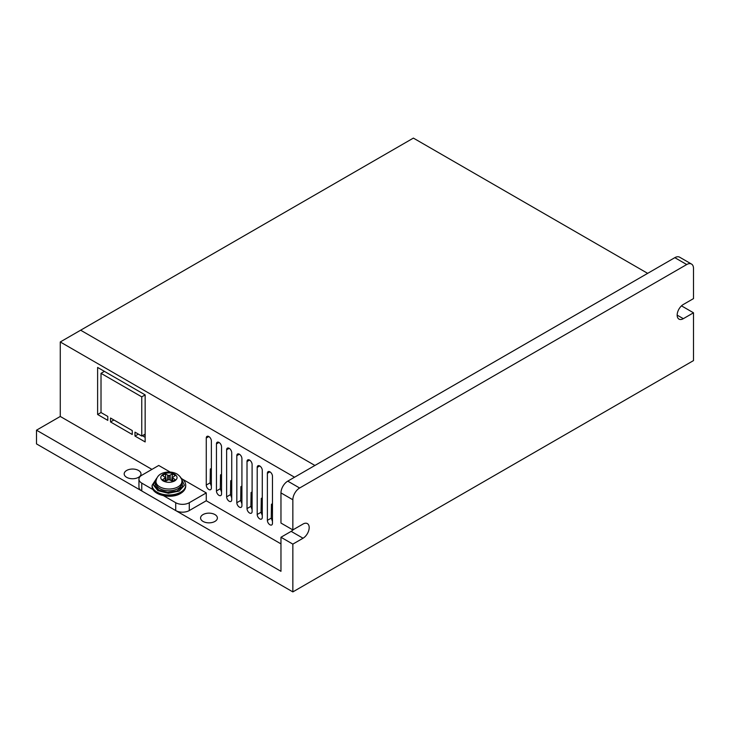 <?xml version="1.0" encoding="UTF-8"?>
<svg xmlns="http://www.w3.org/2000/svg" width="730" height="730" viewBox="0 0 730 730"><rect width="100%" height="100%" fill="white"/><g stroke="black" fill="none" stroke-linecap="round" stroke-linejoin="round"><path stroke-width="1.09" d="M272.473 523.291A3.604 2.08 60 0 1 271.733 524.943A3.604 2.08 60 0 1 269.927 524.76A3.604 2.08 60 0 1 267.381 520.353L267.381 473.305A3.604 2.08 60 0 1 268.129 471.653A3.604 2.08 60 0 1 270.903 472.62A3.604 2.08 60 0 1 272.473 476.243L272.473 523.291M262.289 517.415A3.604 2.08 60 0 1 261.541 519.057A3.604 2.08 60 0 1 259.743 518.884A3.604 2.08 60 0 1 257.197 514.477L257.197 467.428A3.604 2.08 60 0 1 257.945 465.776A3.604 2.08 60 0 1 260.72 466.744A3.604 2.08 60 0 1 262.289 470.366L262.289 517.415M252.105 511.529A3.604 2.08 60 0 1 251.357 513.181A3.604 2.08 60 0 1 249.56 512.998A3.604 2.08 60 0 1 247.014 508.591L247.014 461.543A3.604 2.08 60 0 1 247.762 459.891A3.604 2.08 60 0 1 250.536 460.858A3.604 2.08 60 0 1 252.105 464.481L252.105 511.529M241.922 505.653A3.604 2.08 60 0 1 241.174 507.295A3.604 2.08 60 0 1 239.376 507.122A3.604 2.08 60 0 1 236.821 502.714L236.821 455.666A3.604 2.08 60 0 1 237.569 454.014A3.604 2.08 60 0 1 240.343 454.982A3.604 2.08 60 0 1 241.922 458.604L241.922 505.653M231.729 499.767A3.604 2.08 60 0 1 230.99 501.419A3.604 2.08 60 0 1 229.183 501.236A3.604 2.08 60 0 1 226.638 496.829L226.638 449.78A3.604 2.08 60 0 1 227.386 448.138A3.604 2.08 60 0 1 230.16 449.096A3.604 2.08 60 0 1 231.729 452.719L231.729 499.767M221.546 493.891A3.604 2.08 60 0 1 220.798 495.542A3.604 2.08 60 0 1 219 495.36A3.604 2.08 60 0 1 216.454 490.952L216.454 443.904A3.604 2.08 60 0 1 217.202 442.252A3.604 2.08 60 0 1 219.976 443.22A3.604 2.08 60 0 1 221.546 446.842L221.546 493.891M211.362 488.005A3.604 2.08 60 0 1 210.614 489.657A3.604 2.08 60 0 1 208.816 489.474A3.604 2.08 60 0 1 206.271 485.067L206.271 438.018A3.604 2.08 60 0 1 207.01 436.376A3.604 2.08 60 0 1 209.793 437.334A3.604 2.08 60 0 1 211.362 440.957L211.362 488.005M80.638 330.206L314.922 465.466L647.665 273.358L413.381 138.098L60.271 341.969L294.546 477.228M60.271 341.969L60.271 416.456L151.94 469.39M153.473 489.876L141.757 483.105A9.599 5.548 180 0 1 138.946 479.19A9.599 5.548 180 0 1 141.757 475.267L158.729 465.466L170.163 472.064M182.454 479.163L206.271 492.905L206.271 500.753L280.968 543.877M132.249 434.496L110.522 421.949L110.522 418.025L132.249 430.572L132.249 434.496M145.151 441.942L134.968 436.056L134.968 432.142L141.757 436.056L141.757 396.855L101.014 373.331L101.014 412.541L107.803 416.456L107.803 420.38L97.619 414.494L97.619 367.445L145.151 394.893L145.151 441.942M145.151 437.343L142.35 435.719M211.362 486.125L210.13 482.831L210.34 468.998L211.362 468.405M221.546 492.011L220.323 488.717L220.524 474.874L221.546 474.29M231.729 497.887L230.507 494.593L230.716 480.751L231.729 480.167M241.922 503.773L240.69 500.479L240.9 486.636L241.922 486.052M252.105 509.649L250.883 506.355L251.084 492.513L252.105 491.929M262.289 515.535L261.066 512.241L261.276 498.398L262.289 497.805M272.473 521.412L271.25 518.117L271.46 504.275L272.473 503.691M138.946 479.19L138.946 487.029A9.599 5.548 0 0 0 141.757 490.952L175.711 510.553A9.599 5.548 0 0 0 189.289 510.553L206.271 500.753M206.271 492.905L189.289 502.714A9.599 5.548 180 0 1 175.711 502.714L162.297 494.967M110.522 421.949L113.916 419.987M134.968 436.056L138.362 434.104M101.014 412.541L97.619 414.494M104.408 371.369L101.014 373.331M111.197 375.293L113.916 376.863M145.151 394.893L141.757 396.855M138.362 390.97L135.643 389.409M145.151 434.104L141.757 436.056M126.646 470.467A8.404 4.854 180 0 1 135.807 469.408A8.404 4.854 180 0 1 140.99 473.898A8.404 4.854 180 0 1 138.527 477.329A8.404 4.854 180 0 1 129.374 478.378A8.404 4.854 180 0 1 124.182 473.898A8.404 4.854 180 0 1 126.646 470.467M203.04 514.568A8.404 4.854 180 0 1 212.202 513.519A8.404 4.854 180 0 1 217.385 517.999A8.404 4.854 180 0 1 214.921 521.43A8.404 4.854 180 0 1 205.769 522.479A8.404 4.854 180 0 1 200.577 517.999A8.404 4.854 180 0 1 203.04 514.568M681.117 306.226L681.619 305.934L693.5 312.796L693.5 360.593L292.849 591.902L36.5 443.904L36.5 430.18L60.271 416.456M693.5 312.796L683.317 318.682A8.687 5.019 -60 0 1 678.964 319.11A8.687 5.019 -60 0 1 677.632 312.148A8.687 5.019 -60 0 1 683.317 304.483L693.5 298.606L693.5 268.457A9.599 5.548 120 0 0 691.511 264.059A9.599 5.548 120 0 0 686.711 264.534L299.638 488.005A9.599 5.548 120 0 0 292.849 499.767L292.849 529.916L303.032 524.04A8.687 5.019 -60 0 1 307.385 523.611A8.687 5.019 -60 0 1 308.717 530.573A8.687 5.019 -60 0 1 303.032 538.229L292.849 544.115L292.849 591.902M292.849 544.115L280.968 537.253L280.968 571.316L36.5 430.18M280.968 537.253L291.151 531.367A8.687 5.019 120 0 0 293.351 529.624M691.511 264.059L679.63 257.197A9.599 5.548 120 0 0 674.821 257.672L287.757 481.143A9.599 5.548 120 0 0 280.968 492.905L280.968 523.054L292.849 529.916M143.938 434.806L145.151 435.509M210.276 473.104L211.362 473.733M220.469 478.989L221.546 479.61M230.653 484.866L231.729 485.496M240.836 490.752L241.922 491.372M251.029 496.628L252.105 497.258M261.212 502.514L262.289 503.134M271.396 508.39L272.473 509.02M156.439 478.871L153.355 484.921L157.881 490.651L168.365 493.288L179.142 491.089L184.434 485.24L181.396 478.871M181.861 480.961L182.555 486.508L176.943 491.025L167.617 492.431L158.903 490.067L154.988 485.779L155.974 480.961M171.641 480.76L172.472 473.998L168.922 475.65L168.922 479.592L165.372 481.234A7.2 4.161 180 0 1 163.821 480.559A7.2 4.161 180 0 1 162.653 479.665L165.509 477.621L162.653 475.568A7.2 4.161 180 0 1 165.372 473.998L166.203 480.76M168.922 479.592L172.472 481.234A7.2 4.161 180 0 0 175.182 479.665L172.335 477.621L175.182 475.568A7.2 4.161 180 0 0 172.472 473.998M168.922 475.65L165.372 473.998M172.828 478.305L172.572 481.207M165.272 481.207L165.017 478.305M172.335 477.621L171.942 480.933M165.893 480.933L165.509 477.621M170.108 475.367L170.373 480.03M167.462 480.03L167.727 475.367M189.289 502.714L189.289 510.553M269.927 471.836L267.381 473.305M271.25 518.117L267.381 520.353M259.743 465.95L257.197 467.428M261.066 512.241L257.197 514.477M249.56 460.073L247.014 461.543M250.883 506.355L247.014 508.591M239.376 454.197L236.821 455.666M240.69 500.479L236.821 502.714M229.183 448.311L226.638 449.78M230.507 494.593L226.638 496.829M219 442.435L216.454 443.904M220.323 488.717L216.454 490.952M208.816 436.549L206.271 438.018M210.13 482.831L206.271 485.067M175.711 502.714L175.711 510.553M141.757 483.105L141.757 490.952M677.166 315.132L683.317 318.682M291.151 531.367L303.032 538.229M292.849 499.767L280.968 492.905M299.638 488.005L287.757 481.143M686.711 264.534L674.821 257.672M152.114 486.052A16.808 9.7 0 0 0 157.032 492.905A16.808 9.7 0 0 0 180.803 492.905A16.808 9.7 0 0 0 185.721 486.052C185.648 488.981 183.923 491.454 180.556 493.462C170.793 499.658 151.311 494.794 152.114 486.052L152.114 485.267A16.808 9.7 180 0 0 157.032 492.13A16.808 9.7 180 0 0 175.346 494.228A16.808 9.7 180 0 0 185.721 485.267L185.721 486.052M159.751 488.598A12.967 7.482 180 0 1 155.955 483.306L155.955 481.535A12.967 7.482 180 0 0 159.751 486.828A12.967 7.482 180 0 0 173.877 488.452A12.967 7.482 180 0 0 181.879 481.535L181.879 483.306A12.967 7.482 180 0 1 173.877 490.222A12.967 7.482 180 0 1 159.751 488.598M174.689 480.951C177.855 478.734 177.855 476.508 174.689 474.29C170.847 472.456 166.997 472.456 163.146 474.29C159.98 476.508 159.98 478.734 163.146 480.951C166.997 482.776 170.838 482.776 174.689 480.951M185.721 485.267C185.648 482.329 183.923 479.856 180.556 477.849M181.879 481.535C182.181 479.072 180.584 476.571 177.089 474.053C173.612 472.182 169.771 471.607 165.546 472.328C162.297 472.976 156.913 474.5 155.955 481.535M156.731 478.186L152.114 485.267"/></g></svg>

